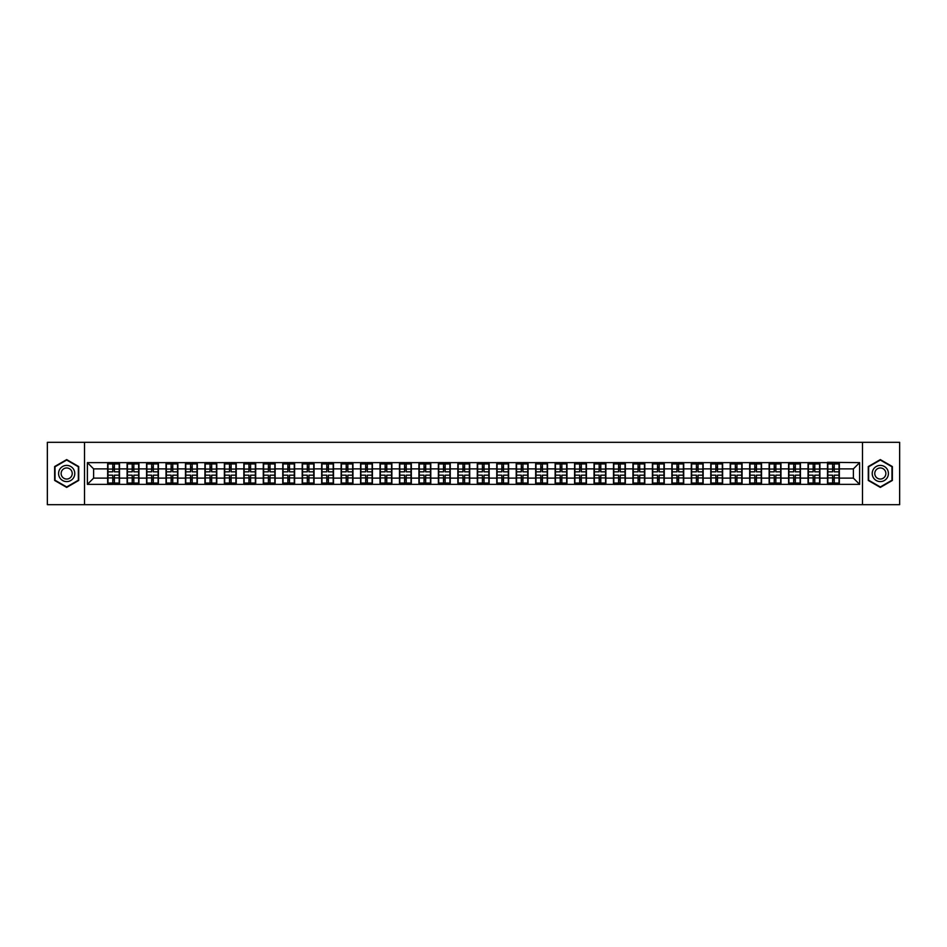 <?xml version="1.0" encoding="UTF-8"?>
<svg xmlns="http://www.w3.org/2000/svg" width="947" height="947" viewBox="0 0 947 947"><rect width="100%" height="100%" fill="white"/><g stroke="black" fill="none" stroke-linecap="round" stroke-linejoin="round"><path stroke-width="1.42" d="M862.48 504.68L899.65 504.68L899.65 442.32L862.48 442.32L862.48 504.68L84.52 504.68L84.52 442.32L47.35 442.32L47.35 504.68L84.52 504.68M862.48 442.32L84.52 442.32M853.377 478.117L853.377 468.883L839.35 468.883L839.35 478.117L853.377 478.117L859.616 484.355L859.616 462.645L827.5 462.278L827.5 468.883L819.901 468.883L819.901 478.117L827.5 478.117L827.5 468.883M859.616 484.355L87.384 484.355L87.384 462.645L107.65 462.645L107.65 468.883L93.623 468.883L93.623 478.117L107.65 478.117L107.65 468.883M827.5 462.645L107.65 462.645M827.5 478.117L827.5 484.355M819.901 478.117L819.901 484.355M819.901 462.645L819.901 468.883M800.44 478.117L808.051 478.117L808.051 468.883L800.44 468.883L800.44 484.355M808.051 478.117L808.051 484.355M808.051 462.645L808.051 468.883M800.44 462.645L800.44 468.883M780.979 478.117L788.591 478.117L788.591 468.883L780.979 468.883L780.979 484.355M788.591 478.117L788.591 484.355M788.591 462.645L788.591 468.883M780.979 462.645L780.979 468.883M761.53 478.117L769.142 478.117L769.142 468.883L761.53 468.883L761.53 484.355M769.142 478.117L769.142 484.355M769.142 462.645L769.142 468.883M761.53 462.645L761.53 468.883M742.069 478.117L749.681 478.117L749.681 468.883L742.069 468.883L742.069 484.355M749.681 478.117L749.681 484.355M749.681 462.645L749.681 468.883M742.069 462.645L742.069 468.883M722.62 478.117L730.22 478.117L730.22 468.883L722.62 468.883L722.62 484.355M730.22 478.117L730.22 484.355M730.22 462.645L730.22 468.883M722.62 462.645L722.62 468.883M703.159 478.117L710.771 478.117L710.771 468.883L703.159 468.883L703.159 484.355M710.771 478.117L710.771 484.355M710.771 462.645L710.771 468.883M703.159 462.645L703.159 468.883M683.71 478.117L691.31 478.117L691.31 468.883L683.71 468.883L683.71 484.355M691.31 478.117L691.31 484.355M691.31 462.645L691.31 468.883M683.71 462.645L683.71 468.883M664.249 478.117L671.861 478.117L671.861 468.883L664.249 468.883L664.249 484.355M671.861 478.117L671.861 484.355M671.861 462.645L671.861 468.883M664.249 462.645L664.249 468.883M644.8 478.117L652.4 478.117L652.4 468.883L644.8 468.883L644.8 484.355M652.4 478.117L652.4 484.355M652.4 462.645L652.4 468.883M644.8 462.645L644.8 468.883M625.34 478.117L632.951 478.117L632.951 468.883L625.34 468.883L625.34 484.355M632.951 478.117L632.951 484.355M632.951 462.645L632.951 468.883M625.34 462.645L625.34 468.883M605.879 478.117L613.49 478.117L613.49 468.883L605.879 468.883L605.879 484.355M613.49 478.117L613.49 484.355M613.49 462.645L613.49 468.883M605.879 462.645L605.879 468.883M586.43 478.117L594.041 478.117L594.041 468.883L586.43 468.883L586.43 484.355M594.041 478.117L594.041 484.355M594.041 462.645L594.041 468.883M586.43 462.645L586.43 468.883M566.969 478.117L574.58 478.117L574.58 468.883L566.969 468.883L566.969 484.355M574.58 478.117L574.58 484.355M574.58 462.645L574.58 468.883M566.969 462.645L566.969 468.883M547.52 478.117L555.131 478.117L555.131 468.883L547.52 468.883L547.52 484.355M555.131 478.117L555.131 484.355M555.131 462.645L555.131 468.883M547.52 462.645L547.52 468.883M528.059 478.117L535.671 478.117L535.671 468.883L528.059 468.883L528.059 484.355M535.671 478.117L535.671 484.355M535.671 462.645L535.671 468.883M528.059 462.645L528.059 468.883M508.61 478.117L516.21 478.117L516.21 468.883L508.61 468.883L508.61 484.355M516.21 478.117L516.21 484.355M516.21 462.645L516.21 468.883M508.61 462.645L508.61 468.883M489.149 478.117L496.761 478.117L496.761 468.883L489.149 468.883L489.149 484.355M496.761 478.117L496.761 484.355M496.761 462.645L496.761 468.883M489.149 462.645L489.149 468.883M469.7 478.117L477.3 478.117L477.3 468.883L469.7 468.883L469.7 484.355M477.3 478.117L477.3 484.355M477.3 462.645L477.3 468.883M469.7 462.645L469.7 468.883M450.239 478.117L457.851 478.117L457.851 468.883L450.239 468.883L450.239 484.355M457.851 478.117L457.851 484.355M457.851 462.645L457.851 468.883M450.239 462.645L450.239 468.883M430.79 478.117L438.39 478.117L438.39 468.883L430.79 468.883L430.79 484.355M438.39 478.117L438.39 484.355M438.39 462.645L438.39 468.883M430.79 462.645L430.79 468.883M411.329 478.117L418.941 478.117L418.941 468.883L411.329 468.883L411.329 484.355M418.941 478.117L418.941 484.355M418.941 462.645L418.941 468.883M411.329 462.645L411.329 468.883M391.869 478.117L399.48 478.117L399.48 468.883L391.869 468.883L391.869 484.355M399.48 478.117L399.48 484.355M399.48 462.645L399.48 468.883M391.869 462.645L391.869 468.883M372.42 478.117L380.031 478.117L380.031 468.883L372.42 468.883L372.42 484.355M380.031 478.117L380.031 484.355M380.031 462.645L380.031 468.883M372.42 462.645L372.42 468.883M352.959 478.117L360.57 478.117L360.57 468.883L352.959 468.883L352.959 484.355M360.57 478.117L360.57 484.355M360.57 462.645L360.57 468.883M352.959 462.645L352.959 468.883M333.51 478.117L341.121 478.117L341.121 468.883L333.51 468.883L333.51 484.355M341.121 478.117L341.121 484.355M341.121 462.645L341.121 468.883M333.51 462.645L333.51 468.883M314.049 478.117L321.66 478.117L321.66 468.883L314.049 468.883L314.049 484.355M321.66 478.117L321.66 484.355M321.66 462.645L321.66 468.883M314.049 462.645L314.049 468.883M294.6 478.117L302.2 478.117L302.2 468.883L294.6 468.883L294.6 484.355M302.2 478.117L302.2 484.355M302.2 462.645L302.2 468.883M294.6 462.645L294.6 468.883M275.139 478.117L282.751 478.117L282.751 468.883L275.139 468.883L275.139 484.355M282.751 478.117L282.751 484.355M282.751 462.645L282.751 468.883M275.139 462.645L275.139 468.883M255.69 478.117L263.29 478.117L263.29 468.883L255.69 468.883L255.69 484.355M263.29 478.117L263.29 484.355M263.29 462.645L263.29 468.883M255.69 462.645L255.69 468.883M236.229 478.117L243.841 478.117L243.841 468.883L236.229 468.883L236.229 484.355M243.841 478.117L243.841 484.355M243.841 462.645L243.841 468.883M236.229 462.645L236.229 468.883M216.78 478.117L224.38 478.117L224.38 468.883L216.78 468.883L216.78 484.355M224.38 478.117L224.38 484.355M224.38 462.645L224.38 468.883M216.78 462.645L216.78 468.883M197.319 478.117L204.931 478.117L204.931 468.883L197.319 468.883L197.319 484.355M204.931 478.117L204.931 484.355M204.931 462.645L204.931 468.883M197.319 462.645L197.319 468.883M177.858 478.117L185.47 478.117L185.47 468.883L177.858 468.883L177.858 484.355M185.47 478.117L185.47 484.355M185.47 462.645L185.47 468.883M177.858 462.645L177.858 468.883M158.409 478.117L166.021 478.117L166.021 468.883L158.409 468.883L158.409 484.355M166.021 478.117L166.021 484.355M166.021 462.645L166.021 468.883M158.409 462.645L158.409 468.883M138.949 478.117L146.56 478.117L146.56 468.883L138.949 468.883L138.949 484.355M146.56 478.117L146.56 484.355M146.56 462.645L146.56 468.883M138.949 462.645L138.949 468.883M119.5 478.117L127.099 478.117L127.099 468.883L119.5 468.883L119.5 484.355M127.099 478.117L127.099 484.355M127.099 462.645L127.099 468.883M119.5 462.645L119.5 468.883M107.65 478.117L107.65 484.355M93.623 478.117L87.384 484.355M87.384 462.645L93.623 468.883M839.35 478.117L839.35 484.355M839.35 462.645L839.35 468.883M859.616 462.645L853.377 468.883M66.681 459.603L54.642 466.551L54.642 480.449L66.681 487.397L78.719 480.449L78.719 466.551L66.681 459.603M868.281 480.449L880.319 487.397L892.358 480.449L892.358 466.551L880.319 459.603L868.281 466.551L868.281 480.449M119.18 475.181L119.18 484.414L114.386 484.414L114.386 475.181L119.18 475.181L119.18 462.586L114.386 462.586L114.386 463.959L119.18 463.959M107.958 469.085L112.764 469.085L112.764 462.586L107.958 462.586L107.958 475.181L112.764 475.181L112.764 484.414L107.958 484.414L107.958 483.041L112.764 483.041M112.764 467.273L114.386 467.273M114.386 464.148L112.764 464.148M112.764 469.096L114.386 469.096M112.764 469.085L112.764 471.819L107.958 471.819M107.958 463.959L112.764 463.959M112.764 477.904L114.386 477.904M112.764 482.852L114.386 482.852M112.764 479.727L114.386 479.727M107.958 475.181L107.958 483.041M114.386 483.041L119.18 483.041M114.386 463.959L114.386 471.819L119.18 471.819M138.641 475.181L138.641 484.414L133.835 484.414L133.835 475.181L138.641 475.181L138.641 462.586L133.835 462.586L133.835 463.959L138.641 463.959M127.419 469.085L132.213 469.085L132.213 462.586L127.419 462.586L127.419 475.181L132.213 475.181L132.213 484.414L127.419 484.414L127.419 483.041L132.213 483.041M132.213 467.273L133.835 467.273M133.835 464.148L132.213 464.148M132.213 469.096L133.835 469.096M132.213 469.085L132.213 471.819L127.419 471.819M127.419 463.959L132.213 463.959M132.213 477.904L133.835 477.904M132.213 482.852L133.835 482.852M132.213 479.727L133.835 479.727M127.419 475.181L127.419 483.041M133.835 483.041L138.641 483.041M133.835 463.959L133.835 471.819L138.641 471.819M158.102 475.181L158.102 484.414L153.296 484.414L153.296 475.181L158.102 475.181L158.102 462.586L153.296 462.586L153.296 463.959L158.102 463.959M146.868 469.085L151.674 469.085L151.674 462.586L146.868 462.586L146.868 475.181L151.674 475.181L151.674 484.414L146.868 484.414L146.868 483.041L151.674 483.041M151.674 467.273L153.296 467.273M153.296 464.148L151.674 464.148M151.674 469.096L153.296 469.096M151.674 469.085L151.674 471.819L146.868 471.819M146.868 463.959L151.674 463.959M151.674 477.904L153.296 477.904M151.674 482.852L153.296 482.852M151.674 479.727L153.296 479.727M146.868 475.181L146.868 483.041M153.296 483.041L158.102 483.041M153.296 463.959L153.296 471.819L158.102 471.819M177.551 475.181L177.551 484.414L172.756 484.414L172.756 475.181L177.551 475.181L177.551 462.586L172.756 462.586L172.756 463.959L177.551 463.959M166.329 469.085L171.135 469.085L171.135 462.586L166.329 462.586L166.329 475.181L171.135 475.181L171.135 484.414L166.329 484.414L166.329 483.041L171.135 483.041M171.135 467.273L172.756 467.273M172.756 464.148L171.135 464.148M171.135 469.096L172.756 469.096M171.135 469.085L171.135 471.819L166.329 471.819M166.329 463.959L171.135 463.959M171.135 477.904L172.756 477.904M171.135 482.852L172.756 482.852M171.135 479.727L172.756 479.727M166.329 475.181L166.329 483.041M172.756 483.041L177.551 483.041M172.756 463.959L172.756 471.819L177.551 471.819M197.012 475.181L197.012 484.414L192.205 484.414L192.205 475.181L197.012 475.181L197.012 462.586L192.205 462.586L192.205 463.959L197.012 463.959M185.778 469.085L190.584 469.085L190.584 462.586L185.778 462.586L185.778 475.181L190.584 475.181L190.584 484.414L185.778 484.414L185.778 483.041L190.584 483.041M190.584 467.273L192.205 467.273M192.205 464.148L190.584 464.148M190.584 469.096L192.205 469.096M190.584 469.085L190.584 471.819L185.778 471.819M185.778 463.959L190.584 463.959M190.584 477.904L192.205 477.904M190.584 482.852L192.205 482.852M190.584 479.727L192.205 479.727M185.778 475.181L185.778 483.041M192.205 483.041L197.012 483.041M192.205 463.959L192.205 471.819L197.012 471.819M216.461 475.181L216.461 484.414L211.666 484.414L211.666 475.181L216.461 475.181L216.461 462.586L211.666 462.586L211.666 463.959L216.461 463.959M205.239 469.085L210.045 469.085L210.045 462.586L205.239 462.586L205.239 475.181L210.045 475.181L210.045 484.414L205.239 484.414L205.239 483.041L210.045 483.041M210.045 467.273L211.666 467.273M211.666 464.148L210.045 464.148M210.045 469.096L211.666 469.096M210.045 469.085L210.045 471.819L205.239 471.819M205.239 463.959L210.045 463.959M210.045 477.904L211.666 477.904M210.045 482.852L211.666 482.852M210.045 479.727L211.666 479.727M205.239 475.181L205.239 483.041M211.666 483.041L216.461 483.041M211.666 463.959L211.666 471.819L216.461 471.819M73.7 469.452A8.109 8.109 0 0 0 62.632 466.48A8.109 8.109 0 0 0 59.661 477.548A8.109 8.109 0 0 0 70.729 480.52A8.109 8.109 0 0 0 73.7 469.452M71.487 470.73A5.552 5.552 0 0 0 63.911 468.694A5.552 5.552 0 0 0 61.875 476.27A5.552 5.552 0 0 0 69.451 478.306A5.552 5.552 0 0 0 71.487 470.73M66.681 486.959L55.021 480.236L55.021 466.764L66.681 460.041L78.341 466.764L78.341 480.236L66.681 486.959M887.339 469.452A8.109 8.109 0 0 0 876.271 466.48A8.109 8.109 0 0 0 873.3 477.548A8.109 8.109 0 0 0 884.368 480.52A8.109 8.109 0 0 0 887.339 469.452M885.125 470.73A5.552 5.552 0 0 0 877.549 468.694A5.552 5.552 0 0 0 875.513 476.27A5.552 5.552 0 0 0 883.089 478.306A5.552 5.552 0 0 0 885.125 470.73M880.319 486.959L868.659 480.236L868.659 466.764L880.319 460.041L891.979 466.764L891.979 480.236L880.319 486.959M235.921 475.181L235.921 484.414L231.115 484.414L231.115 475.181L235.921 475.181L235.921 462.586L231.115 462.586L231.115 463.959L235.921 463.959M224.699 469.085L229.494 469.085L229.494 462.586L224.699 462.586L224.699 475.181L229.494 475.181L229.494 484.414L224.699 484.414L224.699 483.041L229.494 483.041M229.494 467.273L231.115 467.273M231.115 464.148L229.494 464.148M229.494 469.096L231.115 469.096M229.494 469.085L229.494 471.819L224.699 471.819M224.699 463.959L229.494 463.959M229.494 477.904L231.115 477.904M229.494 482.852L231.115 482.852M229.494 479.727L231.115 479.727M224.699 475.181L224.699 483.041M231.115 483.041L235.921 483.041M231.115 463.959L231.115 471.819L235.921 471.819M255.37 475.181L255.37 484.414L250.576 484.414L250.576 475.181L255.37 475.181L255.37 462.586L250.576 462.586L250.576 463.959L255.37 463.959M244.148 469.085L248.954 469.085L248.954 462.586L244.148 462.586L244.148 475.181L248.954 475.181L248.954 484.414L244.148 484.414L244.148 483.041L248.954 483.041M248.954 467.273L250.576 467.273M250.576 464.148L248.954 464.148M248.954 469.096L250.576 469.096M248.954 469.085L248.954 471.819L244.148 471.819M244.148 463.959L248.954 463.959M248.954 477.904L250.576 477.904M248.954 482.852L250.576 482.852M248.954 479.727L250.576 479.727M244.148 475.181L244.148 483.041M250.576 483.041L255.37 483.041M250.576 463.959L250.576 471.819L255.37 471.819M274.831 475.181L274.831 484.414L270.025 484.414L270.025 475.181L274.831 475.181L274.831 462.586L270.025 462.586L270.025 463.959L274.831 463.959M263.609 469.085L268.403 469.085L268.403 462.586L263.609 462.586L263.609 475.181L268.403 475.181L268.403 484.414L263.609 484.414L263.609 483.041L268.403 483.041M268.403 467.273L270.025 467.273M270.025 464.148L268.403 464.148M268.403 469.096L270.025 469.096M268.403 469.085L268.403 471.819L263.609 471.819M263.609 463.959L268.403 463.959M268.403 477.904L270.025 477.904M268.403 482.852L270.025 482.852M268.403 479.727L270.025 479.727M263.609 475.181L263.609 483.041M270.025 483.041L274.831 483.041M270.025 463.959L270.025 471.819L274.831 471.819M294.28 475.181L294.28 484.414L289.486 484.414L289.486 475.181L294.28 475.181L294.28 462.586L289.486 462.586L289.486 463.959L294.28 463.959M283.058 469.085L287.864 469.085L287.864 462.586L283.058 462.586L283.058 475.181L287.864 475.181L287.864 484.414L283.058 484.414L283.058 483.041L287.864 483.041M287.864 467.273L289.486 467.273M289.486 464.148L287.864 464.148M287.864 469.096L289.486 469.096M287.864 469.085L287.864 471.819L283.058 471.819M283.058 463.959L287.864 463.959M287.864 477.904L289.486 477.904M287.864 482.852L289.486 482.852M287.864 479.727L289.486 479.727M283.058 475.181L283.058 483.041M289.486 483.041L294.28 483.041M289.486 463.959L289.486 471.819L294.28 471.819M313.741 475.181L313.741 484.414L308.935 484.414L308.935 475.181L313.741 475.181L313.741 462.586L308.935 462.586L308.935 463.959L313.741 463.959M302.519 469.085L307.313 469.085L307.313 462.586L302.519 462.586L302.519 475.181L307.313 475.181L307.313 484.414L302.519 484.414L302.519 483.041L307.313 483.041M307.313 467.273L308.935 467.273M308.935 464.148L307.313 464.148M307.313 469.096L308.935 469.096M307.313 469.085L307.313 471.819L302.519 471.819M302.519 463.959L307.313 463.959M307.313 477.904L308.935 477.904M307.313 482.852L308.935 482.852M307.313 479.727L308.935 479.727M302.519 475.181L302.519 483.041M308.935 483.041L313.741 483.041M308.935 463.959L308.935 471.819L313.741 471.819M333.19 475.181L333.19 484.414L328.396 484.414L328.396 475.181L333.19 475.181L333.19 462.586L328.396 462.586L328.396 463.959L333.19 463.959M321.968 469.085L326.774 469.085L326.774 462.586L321.968 462.586L321.968 475.181L326.774 475.181L326.774 484.414L321.968 484.414L321.968 483.041L326.774 483.041M326.774 467.273L328.396 467.273M328.396 464.148L326.774 464.148M326.774 469.096L328.396 469.096M326.774 469.085L326.774 471.819L321.968 471.819M321.968 463.959L326.774 463.959M326.774 477.904L328.396 477.904M326.774 482.852L328.396 482.852M326.774 479.727L328.396 479.727M321.968 475.181L321.968 483.041M328.396 483.041L333.19 483.041M328.396 463.959L328.396 471.819L333.19 471.819M352.651 475.181L352.651 484.414L347.845 484.414L347.845 475.181L352.651 475.181L352.651 462.586L347.845 462.586L347.845 463.959L352.651 463.959M341.429 469.085L346.223 469.085L346.223 462.586L341.429 462.586L341.429 475.181L346.223 475.181L346.223 484.414L341.429 484.414L341.429 483.041L346.223 483.041M346.223 467.273L347.845 467.273M347.845 464.148L346.223 464.148M346.223 469.096L347.845 469.096M346.223 469.085L346.223 471.819L341.429 471.819M341.429 463.959L346.223 463.959M346.223 477.904L347.845 477.904M346.223 482.852L347.845 482.852M346.223 479.727L347.845 479.727M341.429 475.181L341.429 483.041M347.845 483.041L352.651 483.041M347.845 463.959L347.845 471.819L352.651 471.819M372.112 475.181L372.112 484.414L367.306 484.414L367.306 475.181L372.112 475.181L372.112 462.586L367.306 462.586L367.306 463.959L372.112 463.959M360.878 469.085L365.684 469.085L365.684 462.586L360.878 462.586L360.878 475.181L365.684 475.181L365.684 484.414L360.878 484.414L360.878 483.041L365.684 483.041M365.684 467.273L367.306 467.273M367.306 464.148L365.684 464.148M365.684 469.096L367.306 469.096M365.684 469.085L365.684 471.819L360.878 471.819M360.878 463.959L365.684 463.959M365.684 477.904L367.306 477.904M365.684 482.852L367.306 482.852M365.684 479.727L367.306 479.727M360.878 475.181L360.878 483.041M367.306 483.041L372.112 483.041M367.306 463.959L367.306 471.819L372.112 471.819M391.561 475.181L391.561 484.414L386.767 484.414L386.767 475.181L391.561 475.181L391.561 462.586L386.767 462.586L386.767 463.959L391.561 463.959M380.339 469.085L385.145 469.085L385.145 462.586L380.339 462.586L380.339 475.181L385.145 475.181L385.145 484.414L380.339 484.414L380.339 483.041L385.145 483.041M385.145 467.273L386.767 467.273M386.767 464.148L385.145 464.148M385.145 469.096L386.767 469.096M385.145 469.085L385.145 471.819L380.339 471.819M380.339 463.959L385.145 463.959M385.145 477.904L386.767 477.904M385.145 482.852L386.767 482.852M385.145 479.727L386.767 479.727M380.339 475.181L380.339 483.041M386.767 483.041L391.561 483.041M386.767 463.959L386.767 471.819L391.561 471.819M411.022 475.181L411.022 484.414L406.216 484.414L406.216 475.181L411.022 475.181L411.022 462.586L406.216 462.586L406.216 463.959L411.022 463.959M399.788 469.085L404.594 469.085L404.594 462.586L399.788 462.586L399.788 475.181L404.594 475.181L404.594 484.414L399.788 484.414L399.788 483.041L404.594 483.041M404.594 467.273L406.216 467.273M406.216 464.148L404.594 464.148M404.594 469.096L406.216 469.096M404.594 469.085L404.594 471.819L399.788 471.819M399.788 463.959L404.594 463.959M404.594 477.904L406.216 477.904M404.594 482.852L406.216 482.852M404.594 479.727L406.216 479.727M399.788 475.181L399.788 483.041M406.216 483.041L411.022 483.041M406.216 463.959L406.216 471.819L411.022 471.819M430.471 475.181L430.471 484.414L425.677 484.414L425.677 475.181L430.471 475.181L430.471 462.586L425.677 462.586L425.677 463.959L430.471 463.959M419.249 469.085L424.055 469.085L424.055 462.586L419.249 462.586L419.249 475.181L424.055 475.181L424.055 484.414L419.249 484.414L419.249 483.041L424.055 483.041M424.055 467.273L425.677 467.273M425.677 464.148L424.055 464.148M424.055 469.096L425.677 469.096M424.055 469.085L424.055 471.819L419.249 471.819M419.249 463.959L424.055 463.959M424.055 477.904L425.677 477.904M424.055 482.852L425.677 482.852M424.055 479.727L425.677 479.727M419.249 475.181L419.249 483.041M425.677 483.041L430.471 483.041M425.677 463.959L425.677 471.819L430.471 471.819M449.932 475.181L449.932 484.414L445.126 484.414L445.126 475.181L449.932 475.181L449.932 462.586L445.126 462.586L445.126 463.959L449.932 463.959M438.71 469.085L443.504 469.085L443.504 462.586L438.71 462.586L438.71 475.181L443.504 475.181L443.504 484.414L438.71 484.414L438.71 483.041L443.504 483.041M443.504 467.273L445.126 467.273M445.126 464.148L443.504 464.148M443.504 469.096L445.126 469.096M443.504 469.085L443.504 471.819L438.71 471.819M438.71 463.959L443.504 463.959M443.504 477.904L445.126 477.904M443.504 482.852L445.126 482.852M443.504 479.727L445.126 479.727M438.71 475.181L438.71 483.041M445.126 483.041L449.932 483.041M445.126 463.959L445.126 471.819L449.932 471.819M469.381 475.181L469.381 484.414L464.586 484.414L464.586 475.181L469.381 475.181L469.381 462.586L464.586 462.586L464.586 463.959L469.381 463.959M458.159 469.085L462.965 469.085L462.965 462.586L458.159 462.586L458.159 475.181L462.965 475.181L462.965 484.414L458.159 484.414L458.159 483.041L462.965 483.041M462.965 467.273L464.586 467.273M464.586 464.148L462.965 464.148M462.965 469.096L464.586 469.096M462.965 469.085L462.965 471.819L458.159 471.819M458.159 463.959L462.965 463.959M462.965 477.904L464.586 477.904M462.965 482.852L464.586 482.852M462.965 479.727L464.586 479.727M458.159 475.181L458.159 483.041M464.586 483.041L469.381 483.041M464.586 463.959L464.586 471.819L469.381 471.819M488.841 475.181L488.841 484.414L484.035 484.414L484.035 475.181L488.841 475.181L488.841 462.586L484.035 462.586L484.035 463.959L488.841 463.959M477.619 469.085L482.414 469.085L482.414 462.586L477.619 462.586L477.619 475.181L482.414 475.181L482.414 484.414L477.619 484.414L477.619 483.041L482.414 483.041M482.414 467.273L484.035 467.273M484.035 464.148L482.414 464.148M482.414 469.096L484.035 469.096M482.414 469.085L482.414 471.819L477.619 471.819M477.619 463.959L482.414 463.959M482.414 477.904L484.035 477.904M482.414 482.852L484.035 482.852M482.414 479.727L484.035 479.727M477.619 475.181L477.619 483.041M484.035 483.041L488.841 483.041M484.035 463.959L484.035 471.819L488.841 471.819M508.29 475.181L508.29 484.414L503.496 484.414L503.496 475.181L508.29 475.181L508.29 462.586L503.496 462.586L503.496 463.959L508.29 463.959M497.068 469.085L501.874 469.085L501.874 462.586L497.068 462.586L497.068 475.181L501.874 475.181L501.874 484.414L497.068 484.414L497.068 483.041L501.874 483.041M501.874 467.273L503.496 467.273M503.496 464.148L501.874 464.148M501.874 469.096L503.496 469.096M501.874 469.085L501.874 471.819L497.068 471.819M497.068 463.959L501.874 463.959M501.874 477.904L503.496 477.904M501.874 482.852L503.496 482.852M501.874 479.727L503.496 479.727M497.068 475.181L497.068 483.041M503.496 483.041L508.29 483.041M503.496 463.959L503.496 471.819L508.29 471.819M527.751 475.181L527.751 484.414L522.945 484.414L522.945 475.181L527.751 475.181L527.751 462.586L522.945 462.586L522.945 463.959L527.751 463.959M516.529 469.085L521.323 469.085L521.323 462.586L516.529 462.586L516.529 475.181L521.323 475.181L521.323 484.414L516.529 484.414L516.529 483.041L521.323 483.041M521.323 467.273L522.945 467.273M522.945 464.148L521.323 464.148M521.323 469.096L522.945 469.096M521.323 469.085L521.323 471.819L516.529 471.819M516.529 463.959L521.323 463.959M521.323 477.904L522.945 477.904M521.323 482.852L522.945 482.852M521.323 479.727L522.945 479.727M516.529 475.181L516.529 483.041M522.945 483.041L527.751 483.041M522.945 463.959L522.945 471.819L527.751 471.819M547.212 475.181L547.212 484.414L542.406 484.414L542.406 475.181L547.212 475.181L547.212 462.586L542.406 462.586L542.406 463.959L547.212 463.959M535.978 469.085L540.784 469.085L540.784 462.586L535.978 462.586L535.978 475.181L540.784 475.181L540.784 484.414L535.978 484.414L535.978 483.041L540.784 483.041M540.784 467.273L542.406 467.273M542.406 464.148L540.784 464.148M540.784 469.096L542.406 469.096M540.784 469.085L540.784 471.819L535.978 471.819M535.978 463.959L540.784 463.959M540.784 477.904L542.406 477.904M540.784 482.852L542.406 482.852M540.784 479.727L542.406 479.727M535.978 475.181L535.978 483.041M542.406 483.041L547.212 483.041M542.406 463.959L542.406 471.819L547.212 471.819M566.661 475.181L566.661 484.414L561.855 484.414L561.855 475.181L566.661 475.181L566.661 462.586L561.855 462.586L561.855 463.959L566.661 463.959M555.439 469.085L560.233 469.085L560.233 462.586L555.439 462.586L555.439 475.181L560.233 475.181L560.233 484.414L555.439 484.414L555.439 483.041L560.233 483.041M560.233 467.273L561.855 467.273M561.855 464.148L560.233 464.148M560.233 469.096L561.855 469.096M560.233 469.085L560.233 471.819L555.439 471.819M555.439 463.959L560.233 463.959M560.233 477.904L561.855 477.904M560.233 482.852L561.855 482.852M560.233 479.727L561.855 479.727M555.439 475.181L555.439 483.041M561.855 483.041L566.661 483.041M561.855 463.959L561.855 471.819L566.661 471.819M586.122 475.181L586.122 484.414L581.316 484.414L581.316 475.181L586.122 475.181L586.122 462.586L581.316 462.586L581.316 463.959L586.122 463.959M574.888 469.085L579.694 469.085L579.694 462.586L574.888 462.586L574.888 475.181L579.694 475.181L579.694 484.414L574.888 484.414L574.888 483.041L579.694 483.041M579.694 467.273L581.316 467.273M581.316 464.148L579.694 464.148M579.694 469.096L581.316 469.096M579.694 469.085L579.694 471.819L574.888 471.819M574.888 463.959L579.694 463.959M579.694 477.904L581.316 477.904M579.694 482.852L581.316 482.852M579.694 479.727L581.316 479.727M574.888 475.181L574.888 483.041M581.316 483.041L586.122 483.041M581.316 463.959L581.316 471.819L586.122 471.819M605.571 475.181L605.571 484.414L600.777 484.414L600.777 475.181L605.571 475.181L605.571 462.586L600.777 462.586L600.777 463.959L605.571 463.959M594.349 469.085L599.155 469.085L599.155 462.586L594.349 462.586L594.349 475.181L599.155 475.181L599.155 484.414L594.349 484.414L594.349 483.041L599.155 483.041M599.155 467.273L600.777 467.273M600.777 464.148L599.155 464.148M599.155 469.096L600.777 469.096M599.155 469.085L599.155 471.819L594.349 471.819M594.349 463.959L599.155 463.959M599.155 477.904L600.777 477.904M599.155 482.852L600.777 482.852M599.155 479.727L600.777 479.727M594.349 475.181L594.349 483.041M600.777 483.041L605.571 483.041M600.777 463.959L600.777 471.819L605.571 471.819M625.032 475.181L625.032 484.414L620.226 484.414L620.226 475.181L625.032 475.181L625.032 462.586L620.226 462.586L620.226 463.959L625.032 463.959M613.81 469.085L618.604 469.085L618.604 462.586L613.81 462.586L613.81 475.181L618.604 475.181L618.604 484.414L613.81 484.414L613.81 483.041L618.604 483.041M618.604 467.273L620.226 467.273M620.226 464.148L618.604 464.148M618.604 469.096L620.226 469.096M618.604 469.085L618.604 471.819L613.81 471.819M613.81 463.959L618.604 463.959M618.604 477.904L620.226 477.904M618.604 482.852L620.226 482.852M618.604 479.727L620.226 479.727M613.81 475.181L613.81 483.041M620.226 483.041L625.032 483.041M620.226 463.959L620.226 471.819L625.032 471.819M644.481 475.181L644.481 484.414L639.687 484.414L639.687 475.181L644.481 475.181L644.481 462.586L639.687 462.586L639.687 463.959L644.481 463.959M633.259 469.085L638.065 469.085L638.065 462.586L633.259 462.586L633.259 475.181L638.065 475.181L638.065 484.414L633.259 484.414L633.259 483.041L638.065 483.041M638.065 467.273L639.687 467.273M639.687 464.148L638.065 464.148M638.065 469.096L639.687 469.096M638.065 469.085L638.065 471.819L633.259 471.819M633.259 463.959L638.065 463.959M638.065 477.904L639.687 477.904M638.065 482.852L639.687 482.852M638.065 479.727L639.687 479.727M633.259 475.181L633.259 483.041M639.687 483.041L644.481 483.041M639.687 463.959L639.687 471.819L644.481 471.819M663.942 475.181L663.942 484.414L659.136 484.414L659.136 475.181L663.942 475.181L663.942 462.586L659.136 462.586L659.136 463.959L663.942 463.959M652.72 469.085L657.514 469.085L657.514 462.586L652.72 462.586L652.72 475.181L657.514 475.181L657.514 484.414L652.72 484.414L652.72 483.041L657.514 483.041M657.514 467.273L659.136 467.273M659.136 464.148L657.514 464.148M657.514 469.096L659.136 469.096M657.514 469.085L657.514 471.819L652.72 471.819M652.72 463.959L657.514 463.959M657.514 477.904L659.136 477.904M657.514 482.852L659.136 482.852M657.514 479.727L659.136 479.727M652.72 475.181L652.72 483.041M659.136 483.041L663.942 483.041M659.136 463.959L659.136 471.819L663.942 471.819M683.391 475.181L683.391 484.414L678.597 484.414L678.597 475.181L683.391 475.181L683.391 462.586L678.597 462.586L678.597 463.959L683.391 463.959M672.169 469.085L676.975 469.085L676.975 462.586L672.169 462.586L672.169 475.181L676.975 475.181L676.975 484.414L672.169 484.414L672.169 483.041L676.975 483.041M676.975 467.273L678.597 467.273M678.597 464.148L676.975 464.148M676.975 469.096L678.597 469.096M676.975 469.085L676.975 471.819L672.169 471.819M672.169 463.959L676.975 463.959M676.975 477.904L678.597 477.904M676.975 482.852L678.597 482.852M676.975 479.727L678.597 479.727M672.169 475.181L672.169 483.041M678.597 483.041L683.391 483.041M678.597 463.959L678.597 471.819L683.391 471.819M702.852 475.181L702.852 484.414L698.046 484.414L698.046 475.181L702.852 475.181L702.852 462.586L698.046 462.586L698.046 463.959L702.852 463.959M691.63 469.085L696.424 469.085L696.424 462.586L691.63 462.586L691.63 475.181L696.424 475.181L696.424 484.414L691.63 484.414L691.63 483.041L696.424 483.041M696.424 467.273L698.046 467.273M698.046 464.148L696.424 464.148M696.424 469.096L698.046 469.096M696.424 469.085L696.424 471.819L691.63 471.819M691.63 463.959L696.424 463.959M696.424 477.904L698.046 477.904M696.424 482.852L698.046 482.852M696.424 479.727L698.046 479.727M691.63 475.181L691.63 483.041M698.046 483.041L702.852 483.041M698.046 463.959L698.046 471.819L702.852 471.819M722.301 475.181L722.301 484.414L717.506 484.414L717.506 475.181L722.301 475.181L722.301 462.586L717.506 462.586L717.506 463.959L722.301 463.959M711.079 469.085L715.885 469.085L715.885 462.586L711.079 462.586L711.079 475.181L715.885 475.181L715.885 484.414L711.079 484.414L711.079 483.041L715.885 483.041M715.885 467.273L717.506 467.273M717.506 464.148L715.885 464.148M715.885 469.096L717.506 469.096M715.885 469.085L715.885 471.819L711.079 471.819M711.079 463.959L715.885 463.959M715.885 477.904L717.506 477.904M715.885 482.852L717.506 482.852M715.885 479.727L717.506 479.727M711.079 475.181L711.079 483.041M717.506 483.041L722.301 483.041M717.506 463.959L717.506 471.819L722.301 471.819M741.761 475.181L741.761 484.414L736.955 484.414L736.955 475.181L741.761 475.181L741.761 462.586L736.955 462.586L736.955 463.959L741.761 463.959M730.539 469.085L735.334 469.085L735.334 462.586L730.539 462.586L730.539 475.181L735.334 475.181L735.334 484.414L730.539 484.414L730.539 483.041L735.334 483.041M735.334 467.273L736.955 467.273M736.955 464.148L735.334 464.148M735.334 469.096L736.955 469.096M735.334 469.085L735.334 471.819L730.539 471.819M730.539 463.959L735.334 463.959M735.334 477.904L736.955 477.904M735.334 482.852L736.955 482.852M735.334 479.727L736.955 479.727M730.539 475.181L730.539 483.041M736.955 483.041L741.761 483.041M736.955 463.959L736.955 471.819L741.761 471.819M761.222 475.181L761.222 484.414L756.416 484.414L756.416 475.181L761.222 475.181L761.222 462.586L756.416 462.586L756.416 463.959L761.222 463.959M749.988 469.085L754.795 469.085L754.795 462.586L749.988 462.586L749.988 475.181L754.795 475.181L754.795 484.414L749.988 484.414L749.988 483.041L754.795 483.041M754.795 467.273L756.416 467.273M756.416 464.148L754.795 464.148M754.795 469.096L756.416 469.096M754.795 469.085L754.795 471.819L749.988 471.819M749.988 463.959L754.795 463.959M754.795 477.904L756.416 477.904M754.795 482.852L756.416 482.852M754.795 479.727L756.416 479.727M749.988 475.181L749.988 483.041M756.416 483.041L761.222 483.041M756.416 463.959L756.416 471.819L761.222 471.819M780.671 475.181L780.671 484.414L775.865 484.414L775.865 475.181L780.671 475.181L780.671 462.586L775.865 462.586L775.865 463.959L780.671 463.959M769.449 469.085L774.244 469.085L774.244 462.586L769.449 462.586L769.449 475.181L774.244 475.181L774.244 484.414L769.449 484.414L769.449 483.041L774.244 483.041M774.244 467.273L775.865 467.273M775.865 464.148L774.244 464.148M774.244 469.096L775.865 469.096M774.244 469.085L774.244 471.819L769.449 471.819M769.449 463.959L774.244 463.959M774.244 477.904L775.865 477.904M774.244 482.852L775.865 482.852M774.244 479.727L775.865 479.727M769.449 475.181L769.449 483.041M775.865 483.041L780.671 483.041M775.865 463.959L775.865 471.819L780.671 471.819M800.132 475.181L800.132 484.414L795.326 484.414L795.326 475.181L800.132 475.181L800.132 462.586L795.326 462.586L795.326 463.959L800.132 463.959M788.898 469.085L793.704 469.085L793.704 462.586L788.898 462.586L788.898 475.181L793.704 475.181L793.704 484.414L788.898 484.414L788.898 483.041L793.704 483.041M793.704 467.273L795.326 467.273M795.326 464.148L793.704 464.148M793.704 469.096L795.326 469.096M793.704 469.085L793.704 471.819L788.898 471.819M788.898 463.959L793.704 463.959M793.704 477.904L795.326 477.904M793.704 482.852L795.326 482.852M793.704 479.727L795.326 479.727M788.898 475.181L788.898 483.041M795.326 483.041L800.132 483.041M795.326 463.959L795.326 471.819L800.132 471.819M819.581 475.181L819.581 484.414L814.787 484.414L814.787 475.181L819.581 475.181L819.581 462.586L814.787 462.586L814.787 463.959L819.581 463.959M808.359 469.085L813.165 469.085L813.165 462.586L808.359 462.586L808.359 475.181L813.165 475.181L813.165 484.414L808.359 484.414L808.359 483.041L813.165 483.041M813.165 467.273L814.787 467.273M814.787 464.148L813.165 464.148M813.165 469.096L814.787 469.096M813.165 469.085L813.165 471.819L808.359 471.819M808.359 463.959L813.165 463.959M813.165 477.904L814.787 477.904M813.165 482.852L814.787 482.852M813.165 479.727L814.787 479.727M808.359 475.181L808.359 483.041M814.787 483.041L819.581 483.041M814.787 463.959L814.787 471.819L819.581 471.819M839.042 475.181L839.042 484.414L834.236 484.414L834.236 475.181L839.042 475.181L839.042 462.586L834.236 462.586L834.236 463.959L839.042 463.959M827.82 469.085L832.614 469.085L832.614 462.586L827.82 462.586L827.82 475.181L832.614 475.181L832.614 484.414L827.82 484.414L827.82 483.041L832.614 483.041M832.614 467.273L834.236 467.273M834.236 464.148L832.614 464.148M832.614 469.096L834.236 469.096M832.614 469.085L832.614 471.819L827.82 471.819M827.82 463.959L832.614 463.959M832.614 477.904L834.236 477.904M832.614 482.852L834.236 482.852M832.614 479.727L834.236 479.727M827.82 475.181L827.82 483.041M834.236 483.041L839.042 483.041M834.236 463.959L834.236 471.819L839.042 471.819M107.958 477.915L112.764 477.915M114.386 477.915L119.18 477.915M114.386 469.085L119.18 469.085M127.419 477.915L132.213 477.915M133.835 477.915L138.641 477.915M133.835 469.085L138.641 469.085M146.868 477.915L151.674 477.915M153.296 477.915L158.102 477.915M153.296 469.085L158.102 469.085M166.329 477.915L171.135 477.915M172.756 477.915L177.551 477.915M172.756 469.085L177.551 469.085M185.778 477.915L190.584 477.915M192.205 477.915L197.012 477.915M192.205 469.085L197.012 469.085M205.239 477.915L210.045 477.915M211.666 477.915L216.461 477.915M211.666 469.085L216.461 469.085M224.699 477.915L229.494 477.915M231.115 477.915L235.921 477.915M231.115 469.085L235.921 469.085M244.148 477.915L248.954 477.915M250.576 477.915L255.37 477.915M250.576 469.085L255.37 469.085M263.609 477.915L268.403 477.915M270.025 477.915L274.831 477.915M270.025 469.085L274.831 469.085M283.058 477.915L287.864 477.915M289.486 477.915L294.28 477.915M289.486 469.085L294.28 469.085M302.519 477.915L307.313 477.915M308.935 477.915L313.741 477.915M308.935 469.085L313.741 469.085M321.968 477.915L326.774 477.915M328.396 477.915L333.19 477.915M328.396 469.085L333.19 469.085M341.429 477.915L346.223 477.915M347.845 477.915L352.651 477.915M347.845 469.085L352.651 469.085M360.878 477.915L365.684 477.915M367.306 477.915L372.112 477.915M367.306 469.085L372.112 469.085M380.339 477.915L385.145 477.915M386.767 477.915L391.561 477.915M386.767 469.085L391.561 469.085M399.788 477.915L404.594 477.915M406.216 477.915L411.022 477.915M406.216 469.085L411.022 469.085M419.249 477.915L424.055 477.915M425.677 477.915L430.471 477.915M425.677 469.085L430.471 469.085M438.71 477.915L443.504 477.915M445.126 477.915L449.932 477.915M445.126 469.085L449.932 469.085M458.159 477.915L462.965 477.915M464.586 477.915L469.381 477.915M464.586 469.085L469.381 469.085M477.619 477.915L482.414 477.915M484.035 477.915L488.841 477.915M484.035 469.085L488.841 469.085M497.068 477.915L501.874 477.915M503.496 477.915L508.29 477.915M503.496 469.085L508.29 469.085M516.529 477.915L521.323 477.915M522.945 477.915L527.751 477.915M522.945 469.085L527.751 469.085M535.978 477.915L540.784 477.915M542.406 477.915L547.212 477.915M542.406 469.085L547.212 469.085M555.439 477.915L560.233 477.915M561.855 477.915L566.661 477.915M561.855 469.085L566.661 469.085M574.888 477.915L579.694 477.915M581.316 477.915L586.122 477.915M581.316 469.085L586.122 469.085M594.349 477.915L599.155 477.915M600.777 477.915L605.571 477.915M600.777 469.085L605.571 469.085M613.81 477.915L618.604 477.915M620.226 477.915L625.032 477.915M620.226 469.085L625.032 469.085M633.259 477.915L638.065 477.915M639.687 477.915L644.481 477.915M639.687 469.085L644.481 469.085M652.72 477.915L657.514 477.915M659.136 477.915L663.942 477.915M659.136 469.085L663.942 469.085M672.169 477.915L676.975 477.915M678.597 477.915L683.391 477.915M678.597 469.085L683.391 469.085M691.63 477.915L696.424 477.915M698.046 477.915L702.852 477.915M698.046 469.085L702.852 469.085M711.079 477.915L715.885 477.915M717.506 477.915L722.301 477.915M717.506 469.085L722.301 469.085M730.539 477.915L735.334 477.915M736.955 477.915L741.761 477.915M736.955 469.085L741.761 469.085M749.988 477.915L754.795 477.915M756.416 477.915L761.222 477.915M756.416 469.085L761.222 469.085M769.449 477.915L774.244 477.915M775.865 477.915L780.671 477.915M775.865 469.085L780.671 469.085M788.898 477.915L793.704 477.915M795.326 477.915L800.132 477.915M795.326 469.085L800.132 469.085M808.359 477.915L813.165 477.915M814.787 477.915L819.581 477.915M814.787 469.085L819.581 469.085M827.82 477.915L832.614 477.915M834.236 477.915L839.042 477.915M834.236 469.085L839.042 469.085"/></g></svg>
